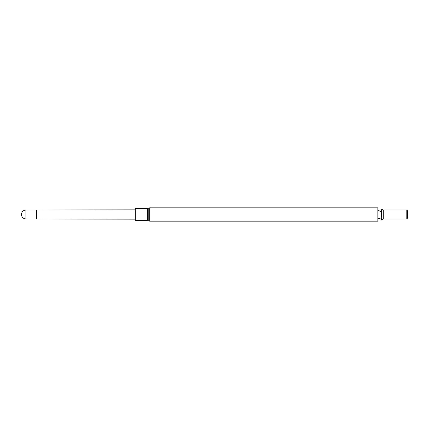 <?xml version="1.0" encoding="UTF-8"?>
<svg xmlns="http://www.w3.org/2000/svg" width="429" height="429" viewBox="0 0 429 429"><rect width="100%" height="100%" fill="white"/><g stroke="black" fill="none" stroke-linecap="round" stroke-linejoin="round"><path stroke-width="0.64" d="M377.852 214.5L377.852 207.84L149.673 207.84L149.673 221.16L377.852 221.16L377.852 214.5M381.596 214.5L381.596 209.331L383.295 210.006L383.295 218.994L381.596 219.669L381.596 214.5M383.295 218.994L406.794 218.994L406.794 210.006L383.295 210.006M406.794 218.994L406.794 210.006M406.944 219.08L407.55 218.029L407.55 210.971L406.944 209.92M147.673 208.499L135.301 208.499L135.301 220.501L147.673 220.501L147.673 208.499L148.219 208.317L148.219 220.683L149.673 221.16M36.631 218.956L25.896 218.956L25.896 210.044L36.631 210.044L36.631 218.956L135.301 219.149M377.852 218.747L380.384 218.125L381.596 217.256M381.596 211.744L377.852 210.253M149.673 207.84L148.219 208.317M148.219 220.683L147.673 220.501M36.631 210.044L135.301 209.851M25.896 210.044C23.332 210.253 21.847 211.653 21.45 214.253M25.896 218.956C23.332 218.747 21.847 217.347 21.45 214.747"/></g></svg>

